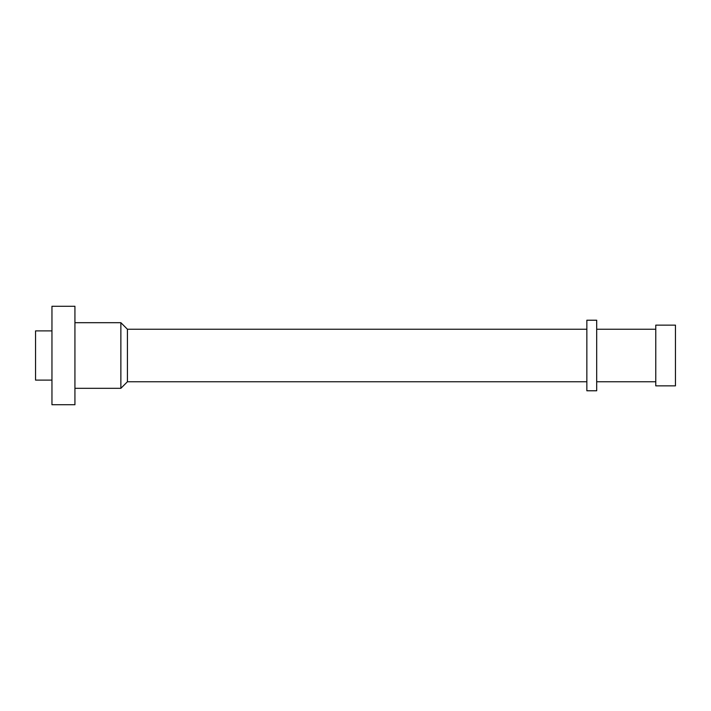 <?xml version="1.0" encoding="UTF-8"?>
<svg xmlns="http://www.w3.org/2000/svg" width="711" height="711" viewBox="0 0 711 711"><rect width="100%" height="100%" fill="white"/><g stroke="black" fill="none" stroke-linecap="round" stroke-linejoin="round"><path stroke-width="1.07" d="M51.956 380.109L35.55 380.109L35.55 330.891L51.956 330.891M675.45 385.851L675.45 325.149L655.764 325.149L655.764 385.851L675.45 385.851M596.689 390.774L596.689 320.226L586.851 320.226L586.851 390.774L596.689 390.774M586.851 381.754L127.429 381.754L127.429 329.246L120.87 322.687L74.931 322.687M127.429 381.754L120.87 388.313L120.87 322.687M74.931 404.719L74.931 306.281L51.956 306.281L51.956 404.719L74.931 404.719M655.764 381.754L596.689 381.754M120.87 388.313L74.931 388.313M586.851 329.246L127.429 329.246M655.764 329.246L596.689 329.246"/></g></svg>
